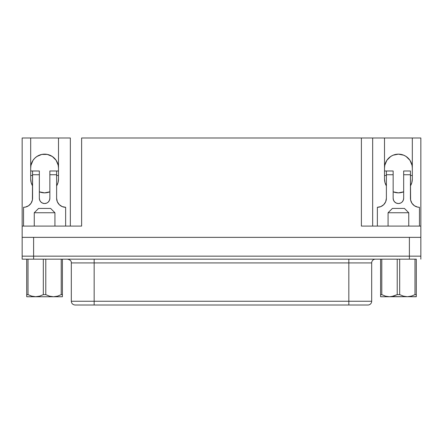<?xml version="1.0" encoding="UTF-8"?>
<svg xmlns="http://www.w3.org/2000/svg" width="443" height="443" viewBox="0 0 443 443"><rect width="100%" height="100%" fill="white"/><g stroke="black" fill="none" stroke-linecap="round" stroke-linejoin="round"><path stroke-width="0.66" d="M391.512 296.594L416.226 296.744L416.304 294.639L414.991 294.639L411.265 296.14L407.344 296.705L403.44 296.145L399.686 294.639L397.221 294.639L391.512 296.594M408.751 212.745L408.751 226.085L408.751 212.745L404.426 208.42L408.751 212.745L388.079 212.745L392.398 208.42L388.079 212.745L408.751 212.745M388.079 226.085L388.079 212.745L388.079 226.085M34.261 212.745L34.261 226.085L34.261 212.745L54.932 212.745L34.261 212.745L38.58 208.42L34.261 212.745M54.932 226.085L54.932 212.745L50.607 208.42L38.58 208.42L50.607 208.42L54.932 212.745L54.932 226.085M371.683 301.251A3.76 3.76 0 0 1 367.923 305.011A3.76 3.76 0 0 0 371.683 301.251L348.829 301.251L371.683 301.251L371.683 262.915L348.829 262.915L348.829 259.161L348.829 301.251L94.16 301.251L94.16 262.915L348.829 262.915L348.829 301.251L94.16 301.251L94.16 262.915L71.312 262.915L71.312 301.251L71.312 262.915C71.511 261.093 70.26 259.836 67.552 259.161M371.683 262.915A3.76 3.76 0 0 1 375.442 259.161A3.76 3.76 0 0 0 371.683 262.915L71.312 262.915M75.066 305.011L94.16 305.011L94.16 301.251L71.312 301.251L94.16 301.251L94.16 305.011L348.829 305.011L75.066 305.011C72.796 304.778 71.544 303.527 71.312 301.251M388.577 158.223L390.687 156.495L386.85 160.327L384.773 165.344L384.507 168.058A13.905 13.905 0 0 1 398.412 154.147A13.905 13.905 0 0 1 412.317 168.058L412.051 165.344L409.974 160.327L412.051 165.344M30.86 165.887L31.746 162.736L33.031 160.327L30.955 165.344L30.689 168.058A13.905 13.905 0 0 1 44.593 154.147A13.905 13.905 0 0 1 58.504 168.058L58.149 164.934M62.408 294.639L62.408 259.161L26.707 259.161L26.707 294.639L28.014 294.639L28.014 259.161L26.707 259.161L26.707 296.118L26.707 294.639L28.014 294.639L31.741 296.14L28.014 294.639L28.014 259.161L43.32 259.161L43.32 294.639L45.784 294.639L45.784 259.161L43.32 259.161L43.32 294.639L39.565 296.145L35.667 296.705L31.741 296.14L35.667 296.705L39.565 296.145L43.32 294.639L45.784 294.639L49.538 296.168L45.784 294.639L45.784 259.161L61.223 259.161L61.223 294.639L62.408 294.639L61.223 294.639L57.435 296.173L53.503 296.744L49.538 296.168L53.503 296.744L62.408 296.744L62.408 296.173L62.408 296.744L53.503 296.744L57.435 296.173L61.223 294.639L61.223 259.161L62.408 259.161L62.408 296.173M26.707 296.672L26.707 296.118L26.707 296.672M380.598 296.173L380.598 296.744L389.502 296.744L385.571 296.173L381.788 294.639L381.788 259.161L380.598 259.161L380.598 294.639L381.788 294.639L380.598 294.639L380.598 296.744L389.502 296.744L385.571 296.173L381.788 294.639L381.788 259.161L380.598 259.161L380.598 294.639M416.304 294.639L416.304 259.161L414.991 259.161L414.991 294.639L411.265 296.14L407.344 296.705L403.44 296.145L399.686 294.639L399.686 259.161L397.221 259.161L397.221 294.639L399.686 294.639L399.686 259.161L381.788 259.161L397.221 259.161L397.221 294.639L393.467 296.168L389.502 296.744L416.304 296.672L416.304 259.161L414.991 259.161L414.991 294.639L416.304 294.639L416.304 296.672M26.779 296.744L53.503 296.744L26.779 296.744M363.592 226.085L420.85 226.085L420.85 137.989L412.317 137.989L412.317 178.955A13.905 13.905 0 0 1 410.44 185.938L411.84 182.571L412.317 178.955L412.317 137.989L420.85 137.989L420.85 256.154L417.489 256.154L420.85 256.154L420.85 237.359L409.393 237.359L409.387 259.161L22.15 259.161L33.607 259.161L33.613 237.359L22.156 237.359L22.156 137.989L30.689 137.989L30.689 178.955L31.165 182.571L32.566 185.938A13.905 13.905 0 0 1 30.689 178.955L30.689 137.989L22.156 137.989L22.156 226.085L79.413 226.085M39.333 191.825L44.593 192.86L49.86 191.825A13.905 13.905 0 0 1 39.333 191.825A13.905 13.905 0 0 0 49.86 191.825M48.315 201.991L49.455 200.286L49.86 198.276A5.261 5.261 0 0 1 44.593 203.536A5.261 5.261 0 0 1 39.333 198.276L39.732 200.286L40.872 201.991L42.583 203.132L44.593 203.536L46.609 203.132L47.866 202.396M81.617 226.085L81.617 137.989L372.668 137.989L372.668 226.085L372.668 137.989L384.507 137.989L384.507 178.955L384.984 182.571L386.385 185.938A13.905 13.905 0 0 1 384.507 178.955L384.507 137.989L361.394 137.989L361.394 226.085L420.85 226.085L420.85 237.359L22.156 237.359L22.156 256.154L22.156 226.085L81.617 226.085L81.617 137.989L361.394 137.989L361.394 226.085M393.151 191.825L398.412 192.86L403.673 191.825A13.905 13.905 0 0 1 393.151 191.825M402.133 201.991L403.274 200.286L403.673 198.276L403.673 174.747L410.44 174.747L410.611 200.031L411.957 203.282L414.449 205.774L417.699 207.119L419.46 207.291L419.46 226.085L419.46 207.291A9.021 9.021 0 0 1 410.44 198.276L410.44 170.987L403.673 170.987L403.673 198.276A5.261 5.261 0 0 1 398.412 203.536A5.261 5.261 0 0 1 393.151 198.276L393.55 200.286L394.691 201.991L396.396 203.132L398.412 203.536L400.428 203.132L401.685 202.396M70.343 137.989L70.343 226.085L70.343 137.989L30.689 137.989L70.343 137.989M409.393 256.154L409.393 237.359L33.613 237.359L33.613 256.154L22.15 256.154L22.15 259.161L22.15 256.154L409.387 256.154L33.607 256.154L33.607 259.161L409.387 259.161L409.387 256.154L417.489 256.154L409.387 256.154M54.428 158.223L52.324 156.495L56.156 160.327L58.232 165.344M36.869 156.495L34.764 158.223L36.869 156.495L41.725 154.446M408.247 158.223L406.137 156.495L409.974 160.327M412.317 137.989L384.507 137.989L412.317 137.989M58.116 182.211L58.504 178.955A13.905 13.905 0 0 1 56.621 185.938L58.022 182.571L58.504 178.955L58.504 137.989L58.504 178.955A13.905 13.905 0 0 1 56.621 185.938L57.44 184.282M30.689 178.955L31.076 182.211M31.337 183.147L31.746 184.271M31.746 184.277L32.273 185.407M40.994 192.389L41.875 192.594M47.318 192.594L48.137 192.4M57.446 184.271L57.856 183.147M412.317 178.955L411.929 182.211M411.669 183.147L411.265 184.271M411.259 184.277L410.733 185.407M402.011 192.389L401.131 192.594M395.693 192.594L394.874 192.4M386.091 185.407L385.565 184.282M385.56 184.271L385.155 183.147M384.895 182.211L384.507 178.955A13.905 13.905 0 0 0 386.385 185.938M33.031 160.327L34.764 158.223M41.88 154.419L47.307 154.419L52.324 156.495M390.687 156.495L393.091 155.205L398.412 154.147L403.734 155.205L406.137 156.495M420.844 259.161L420.844 256.154L420.844 259.161M348.829 305.011L367.923 305.011L348.829 305.011L348.829 301.251L348.829 305.011M94.16 259.161L94.16 262.915L94.16 259.161M377.364 207.291L377.364 226.085L377.364 207.291L380.819 206.604L383.743 204.649L385.698 201.726L386.385 198.276A9.021 9.021 0 0 1 377.364 207.291M393.151 198.276L393.151 170.987L386.385 170.987L386.385 198.276L386.385 174.747L393.151 174.747L393.151 198.276M384.507 170.987L386.385 170.987L384.507 170.987M386.385 175.494L384.507 175.494L386.385 175.494M410.44 170.987L403.673 170.987L403.673 174.747L410.44 174.747L410.44 170.987M412.317 175.494L410.44 175.494L412.317 175.494M393.151 170.987L386.385 170.987L386.385 174.747L393.151 174.747L393.151 170.987M23.545 226.085L23.545 207.291L25.306 207.119L28.557 205.774L31.049 203.282L32.394 200.031L32.566 170.987L30.689 170.987L39.333 170.987L39.333 198.276L39.333 170.987L32.566 170.987L32.566 174.747L39.333 174.747L32.566 174.747L32.566 198.276A9.021 9.021 0 0 1 23.545 207.291L23.545 226.085M65.642 207.291L65.642 226.085L65.642 207.291A9.021 9.021 0 0 1 56.621 198.276L57.308 201.726L59.262 204.649L62.192 206.604L65.642 207.291M49.86 198.276L49.86 170.987L49.86 174.747L56.621 174.747L56.621 198.276L56.621 170.987L56.621 174.747L49.86 174.747L49.86 198.276M56.621 175.494L58.504 175.494L56.621 175.494M58.504 170.987L49.86 170.987L58.504 170.987M30.689 175.494L32.566 175.494L30.689 175.494M26.707 296.118L26.707 294.639M404.426 208.42L392.398 208.42L404.426 208.42M414.991 259.161L399.686 259.161L414.991 259.161"/></g></svg>
